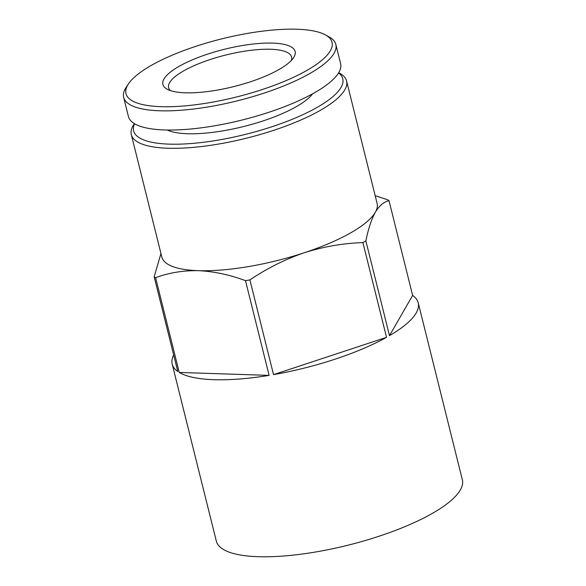 <?xml version="1.0" encoding="UTF-8"?>
<svg xmlns="http://www.w3.org/2000/svg" width="586" height="586" viewBox="0 0 586 586"><rect width="100%" height="100%" fill="white"/><g stroke="black" fill="none" stroke-linecap="round" stroke-linejoin="round"><path stroke-width="0.88" d="M160.96 253.533L154.169 276.775A126.774 35.79 -14 0 0 155.62 277.713C168.878 272.746 183.147 270.402 198.434 270.666A110.93 31.322 -14 0 0 304.288 252.734A110.93 31.322 -14 0 0 375.318 212.279A110.93 31.322 -14 0 0 377.098 203.371L346.575 80.949A110.93 31.322 -14 0 0 339.572 73.191L338.693 72.708M134.399 123.646L133.842 124.488A110.93 31.322 -14 0 0 131.308 134.619L161.831 257.049A110.93 31.322 -14 0 0 198.434 270.666C213.839 271.406 229.522 274.731 245.49 280.65A126.774 35.79 -14 0 0 249.907 279.903C267.033 268.344 285.162 259.29 304.288 252.734C323.501 246.64 343.044 243.263 362.91 242.604A126.774 35.79 -14 0 0 365.869 240.912C368.301 228.877 371.443 219.332 375.318 212.279C379.296 205.686 383.859 201.818 389.009 200.676A126.774 35.79 -14 0 0 387.558 199.738L375.187 195.717M154.169 276.775L177.785 371.509A126.774 35.79 166 0 1 172.203 364.133L216.337 541.134A126.774 35.79 -14 0 0 258.162 556.7A126.774 35.79 -14 0 0 394.224 530.887A126.774 35.79 -14 0 0 462.347 479.795L418.214 302.794A126.774 35.79 166 0 1 389.492 335.653L365.869 240.912M245.49 280.65L269.113 375.384A126.774 35.79 166 0 1 214.029 379.699A126.774 35.79 166 0 1 179.243 372.447L155.62 277.713M172.203 364.133A126.774 35.79 166 0 1 173.668 354.991M418.214 302.794A126.774 35.79 166 0 0 412.632 295.417L389.009 200.676M386.533 337.338L273.523 374.637A126.774 35.79 166 0 0 386.533 337.338L362.91 242.604M273.523 374.637L249.907 279.903M291.403 60.38A63.383 17.895 -14 0 0 291.616 57.047A63.383 17.895 -14 0 0 225.786 55.018A63.383 17.895 -14 0 0 168.607 87.717A63.383 17.895 -14 0 0 170.365 90.559M185.374 92.808A68.137 19.235 -14 0 0 293.571 57.699A68.137 19.235 -14 0 0 224.357 49.29A68.137 19.235 -14 0 0 167.193 89.204A68.137 19.235 -14 0 0 185.374 92.808M161.018 106.674A106.176 29.974 -14 0 0 288.224 79.689A106.176 29.974 -14 0 0 325.333 34.845A106.176 29.974 -14 0 0 221.757 38.866A106.176 29.974 -14 0 0 128.422 83.945A106.176 29.974 -14 0 0 161.018 106.674M128.422 83.945L126.151 87.373A109.34 30.875 -14 0 0 123.653 97.357A109.34 30.875 -14 0 0 159.729 110.783A109.34 30.875 -14 0 0 277.083 88.523A109.34 30.875 -14 0 0 335.837 44.455A109.34 30.875 -14 0 0 328.944 36.808L325.333 34.845M123.653 97.357L128.437 116.533A109.34 30.875 -14 0 0 164.505 129.96A109.34 30.875 -14 0 0 281.859 107.699A109.34 30.875 -14 0 0 340.62 63.632L335.837 44.455M167.281 130.026A79.235 22.371 -14 0 0 187.469 133.725A79.235 22.371 -14 0 0 312.653 93.775M134.597 123.763A107.758 30.421 -14 0 0 169.2 144.134A107.758 30.421 -14 0 0 294.963 118.167A107.758 30.421 -14 0 0 338.576 72.906M131.308 134.619A110.93 31.322 -14 0 0 167.904 148.236A110.93 31.322 -14 0 0 286.957 125.653A110.93 31.322 -14 0 0 346.575 80.949M412.632 295.417L389.492 335.653M269.113 375.384L179.243 372.447"/></g></svg>
